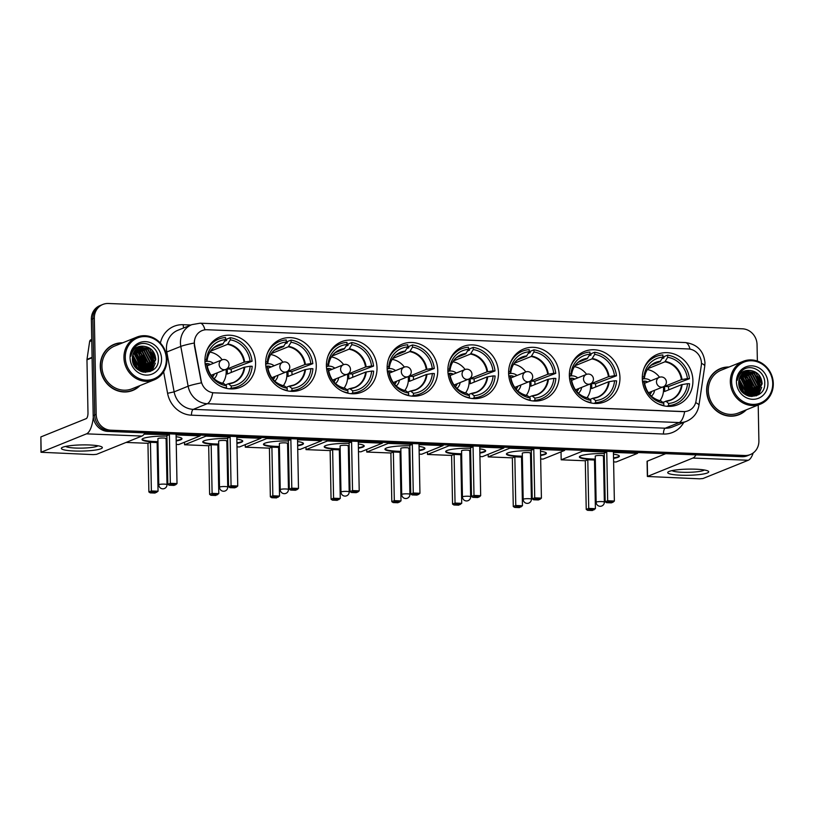 <?xml version="1.0" encoding="UTF-8"?>
<svg xmlns="http://www.w3.org/2000/svg" width="814" height="814" viewBox="0 0 814 814"><rect width="100%" height="100%" fill="white"/><g stroke="black" fill="none" stroke-linecap="round" stroke-linejoin="round"><path stroke-width="1.22" d="M447.873 370.757A27.177 24.99 68 0 0 483.343 396.967A27.177 24.99 68 0 0 498.483 372.771A27.177 24.99 68 0 0 463.013 346.561A27.177 24.99 68 0 0 447.873 370.757M265.669 363.482A27.177 24.99 68 0 0 301.139 389.692A27.177 24.99 68 0 0 316.28 365.506A27.177 24.99 68 0 0 280.82 339.285A27.177 24.99 68 0 0 265.669 363.482M326.404 365.903A27.177 24.99 68 0 0 361.874 392.114A27.177 24.99 68 0 0 377.014 367.928A27.177 24.99 68 0 0 341.554 341.717A27.177 24.99 68 0 0 326.404 365.903M387.138 368.335A27.177 24.99 68 0 0 422.608 394.546A27.177 24.99 68 0 0 437.749 370.35A27.177 24.99 68 0 0 402.289 344.139A27.177 24.99 68 0 0 387.138 368.335M508.608 373.178A27.177 24.99 68 0 0 544.067 399.389A27.177 24.99 68 0 0 559.218 375.203A27.177 24.99 68 0 0 523.748 348.982A27.177 24.99 68 0 0 508.608 373.178M569.342 375.6A27.177 24.99 68 0 0 604.802 401.821A27.177 24.99 68 0 0 619.953 377.625A27.177 24.99 68 0 0 584.483 351.414A27.177 24.99 68 0 0 569.342 375.6M642.297 378.52A27.177 24.99 68 0 0 677.757 404.731A27.177 24.99 68 0 0 692.907 380.535A27.177 24.99 68 0 0 657.437 354.324A27.177 24.99 68 0 0 642.297 378.52M204.945 361.06A27.177 24.99 68 0 0 240.405 387.271A27.177 24.99 68 0 0 255.555 363.075A27.177 24.99 68 0 0 220.085 336.864A27.177 24.99 68 0 0 204.945 361.06M194.383 342.908A13.838 12.729 68 0 0 194.627 345.299L201.2 381.003A13.838 12.729 68 0 0 214.113 392.816L683.607 411.558A13.838 12.729 68 0 0 688.522 410.714A13.838 12.729 68 0 0 696.082 400.763L701.292 365.517A13.838 12.729 68 0 0 688.288 348.952L207.01 329.741A13.838 12.729 68 0 0 202.096 330.586A13.838 12.729 68 0 0 194.383 342.908M122.71 342.806A24.868 22.873 68 0 0 114.133 344.332A24.868 22.873 68 0 0 100.275 366.463A24.868 22.873 68 0 0 132.723 390.455A24.868 22.873 68 0 0 139.967 385.602M131.97 390.74A24.868 22.873 68 0 0 134.921 389.133M729.09 367.012A24.868 22.873 68 0 0 720.502 368.538A24.868 22.873 68 0 0 706.644 390.669A24.868 22.873 68 0 0 739.102 414.662A24.868 22.873 68 0 0 746.336 409.808M738.349 414.947A24.868 22.873 68 0 0 741.289 413.329M683.607 411.558L684.666 411.619A17.949 6.502 92.3 0 1 679.222 422.558L207.255 403.724A20.513 18.864 -112 0 1 188.126 386.212A17.949 1.526 -10.4 0 1 201.384 382.845L194.353 345.401L194.332 340.954M141.27 368.762A20.767 19.098 68 0 0 140.832 364.794M136.823 355.82A20.767 19.098 68 0 0 133.73 352.462M747.649 392.969A20.767 19.098 68 0 0 747.201 389M743.192 380.026A20.767 19.098 68 0 0 740.099 376.668M757.366 361.05L757.051 344.576A15.385 14.143 68 0 0 742.429 328.805L108.364 303.49A15.385 14.143 68 0 0 102.9 304.426L99.919 305.626A15.385 14.143 68 0 0 91.351 319.322L93.193 415.618A15.385 14.143 68 0 0 107.814 431.389L741.88 456.705L743.365 456.105A15.385 14.143 68 0 0 748.829 455.168A15.385 14.143 68 0 1 743.365 456.105L109.3 430.789L743.365 456.105L744.861 455.504A15.385 14.143 68 0 0 750.325 454.558A15.385 14.143 68 0 0 758.892 440.873L758.21 405.026M93.193 415.618L94.689 415.018A15.385 14.143 68 0 0 109.3 430.789A15.385 14.143 68 0 1 94.689 415.018L92.837 318.722L94.689 415.018L96.184 414.418A15.385 14.143 68 0 0 110.796 430.189L744.861 455.504M101.414 305.026A15.385 14.143 68 0 0 92.837 318.722A15.385 14.143 68 0 1 101.414 305.026M683.424 411.64L212.708 392.775A17.949 6.502 -87.7 0 1 207.255 403.724L193.264 409.361L665.231 428.205A20.513 18.864 68 0 0 672.506 426.953L686.497 421.306A20.513 18.864 -112 0 1 679.222 422.558L665.231 428.205A5.128 1.862 -87.7 0 0 663.461 434.025L191.494 415.181A25.631 23.575 -112 0 1 167.582 393.304L163.624 371.784M102.9 304.426A15.385 14.143 68 0 0 94.332 318.121L96.184 414.418M723.005 367.969A24.868 22.873 68 0 0 719.759 368.854M116.626 343.762A24.868 22.873 68 0 0 113.39 344.648M741.88 456.705A15.385 14.143 68 0 0 747.333 455.769L750.325 454.558M747.405 392.959A20.513 18.864 68 0 0 747.211 390.476M746.367 386.711A20.513 18.864 68 0 0 745.655 384.788M744.688 382.784A20.513 18.864 68 0 0 744.23 381.99M742.164 379.11A20.513 18.864 68 0 0 739.987 376.892M141.036 368.752A20.513 18.864 68 0 0 140.842 366.269M139.998 362.505A20.513 18.864 68 0 0 139.275 360.582M138.309 358.577A20.513 18.864 68 0 0 137.851 357.784M135.785 354.904A20.513 18.864 68 0 0 133.618 352.686M74.379 451.007A20.513 3.083 -1.1 0 1 62.047 447.568A20.513 3.083 -1.1 0 1 89.306 444.983A20.513 3.083 -1.1 0 1 101.608 446.805A20.513 3.083 -1.1 0 1 95.574 450.03A20.513 3.083 -1.1 0 1 74.379 451.007M65.669 446.408A16.402 2.462 178.9 0 0 75.834 448.066A16.402 2.462 178.9 0 0 97.945 445.787M93.305 417.226A20.513 7.438 92.3 0 1 86.498 433.852L40.995 452.269L93.234 454.619L96.551 454.334L141.89 436.06L86.498 433.852M145.014 432.875A20.513 7.438 92.3 0 1 141.89 436.06M40.995 452.269L40.873 436.925L86.213 418.64A5.128 1.862 -87.7 0 0 87.983 412.82L86.966 359.829A2.564 2.361 -112 0 1 86.986 359.391L89.632 341.554A2.564 2.361 -112 0 1 91.026 339.713L91.728 339.428M166.341 359.188A22.049 20.279 68 0 0 145.391 336.569A22.049 20.279 68 0 0 125.285 357.55A22.049 20.279 68 0 0 146.235 380.158A22.049 20.279 68 0 0 166.341 359.188M166.931 359.371A23.067 21.225 68 0 0 136.813 337.118A23.067 21.225 68 0 0 123.952 357.661A23.067 21.225 68 0 0 154.07 379.914A23.067 21.225 68 0 0 166.931 359.371M144.912 368.254A23.067 21.225 68 0 0 144.577 364.662M143.844 361.548A23.067 21.225 68 0 0 143.6 360.775M139.764 353.602A23.067 21.225 68 0 0 137.291 350.834M136.783 350.366A23.067 21.225 68 0 0 135.826 349.542M134.809 348.768A23.067 21.225 68 0 0 134.015 348.219M136.813 337.118L114.805 345.991A23.067 21.225 68 0 0 101.943 366.534A23.067 21.225 68 0 0 132.051 388.787L154.07 379.914M144.851 368.905A24.613 22.639 68 0 0 144.536 365.323M144.058 363.003A24.613 22.639 68 0 0 142.358 358.211M139.357 353.266A24.613 22.639 68 0 0 137.21 350.803M122.11 343.05A24.613 22.639 68 0 0 114.225 344.566L112.729 345.167A24.613 22.639 68 0 0 110.439 346.255M114.225 344.566A24.613 22.639 68 0 0 100.509 366.473A24.613 22.639 68 0 0 132.631 390.221A24.613 22.639 68 0 0 139.357 385.846M132.458 356.736L137.128 367.155L137.006 368.895M132.407 357.305L136.61 368.518M132.814 354.863L138.99 366.402L138.472 370.055M132.702 355.291L138.522 366.595L138.126 369.81M133.313 353.368L134.992 354.314L140.853 365.649L139.784 370.848M133.181 353.714L134.524 354.507L140.395 365.842L139.469 370.675M133.913 352.116L136.854 353.561L142.725 364.906L140.995 371.408M133.75 352.411L136.386 353.754L142.257 365.089L140.7 371.286M134.585 351.038L138.716 352.808L144.587 364.153L142.104 371.805M134.412 351.292L138.258 353.001L144.119 364.336L141.829 371.713M135.307 350.112L140.588 352.065L146.459 363.4L143.193 371.998M135.124 350.325L140.12 352.248L145.991 363.583L142.908 371.978M136.08 349.298L142.45 351.312L148.321 362.647L144.282 372.018M135.887 349.491L141.982 351.495L147.853 362.83L144.017 372.018M136.894 348.596L144.322 350.559L150.183 361.894L145.34 371.937M136.691 348.758L143.854 350.742L149.715 362.077L145.075 371.967M137.759 347.985L146.184 349.806L152.055 361.141L146.357 371.774M146.144 371.906L145.472 372.273M137.535 348.127L145.716 349.989L151.587 361.324L146.103 371.825M145.889 371.967L147.12 371.632M138.655 347.476L148.046 349.053L153.917 360.388L147.344 371.52M138.421 347.598L147.578 349.237L153.449 360.571L147.1 371.591M146.876 371.713L145.36 372.354M144.068 346.306A12.821 11.793 68 0 0 139.52 347.079A12.821 11.793 68 0 0 132.377 358.496C131.858 375.956 159.056 376.556 158.354 359.269C159.147 347.181 144.251 338.858 135.948 346.235C133.008 348.768 131.308 352.075 130.881 356.145C132.672 348.809 137.067 345.533 144.068 346.306C151.18 347.405 155.077 351.852 155.779 359.635L149.715 370.492L142.603 371.947M139.347 347.161L149.45 348.484L155.311 359.829L149.247 370.685L143.854 372.202M132.407 359.422L135.226 366.951M132.509 360.409L134.656 366.137M130.057 357.733A16.921 15.568 68 0 0 146.133 375.091A16.921 15.568 68 0 0 161.569 358.994A16.921 15.568 68 0 0 145.492 341.646A16.921 15.568 68 0 0 130.057 357.733M128.734 391.626A24.613 22.639 68 0 0 131.135 390.822L132.631 390.221M148.433 349.867L153.347 362.21M152.971 365.272L151.791 368.711M151.536 369.19L149.929 371.622M140.975 352.879L145.889 365.221M139.113 353.632L144.017 365.974M137.24 354.385L142.155 366.717M135.378 355.138L140.293 367.47M132.397 357.438L136.559 368.477M132.651 361.233L134.259 365.476M152.513 351.394L155.22 358.14M155.301 363.166L152.289 370.451M150.641 352.147L153.347 358.893M153.429 363.919L152.167 368.294M151.892 368.874L150.152 371.54M143.183 355.158L145.889 361.894M141.321 355.911L144.027 362.647M139.448 356.664L142.155 363.4M133.384 353.205L134.32 353.897M137.586 357.417L140.293 364.153M133.852 358.923L136.559 365.659M132.519 360.5L134.646 366.107M231.695 388.95A25.631 23.575 68 0 0 234.239 388.095L237.963 386.599A25.631 23.575 68 0 1 231.247 388.125L231.207 385.989A23.484 21.602 68 0 0 250.163 366.219L244.149 367.246L227.218 374.064A20.096 18.488 68 0 0 227.32 371.54A20.096 18.488 68 0 0 227.116 368.996L244.047 362.179L250.071 361.151A23.484 21.602 68 0 0 230.321 339.845L230.281 337.698A25.631 23.575 68 0 1 252.086 361.233L231.105 369.159A24.349 22.405 -112 0 1 231.288 371.693A24.349 22.405 -112 0 1 231.288 372.425M225.417 384.93L228.296 383.77L231.207 385.989M224.603 341.269L226.577 340.476L226.557 339.204L230.281 337.698M237.963 386.599A25.631 23.575 68 0 0 252.187 366.3L250.163 366.219M231.247 388.125L229.477 388.838M225.804 388.207L226.475 387.942A25.631 23.575 68 0 1 220.482 386.223M252.086 361.233L250.071 361.151M205.209 364.428L206.695 364.489A23.484 21.602 68 0 0 226.434 385.795L226.475 387.942M230.321 339.845L227.544 344.363L210.612 351.149M226.434 385.795L223.921 383.659A20.34 18.712 68 0 1 207.183 365.588L206.695 364.489M228.296 383.77L228.693 383.852A20.34 18.712 68 0 0 244.77 367.094M213.848 347.761L222.771 344.169L225.549 339.652L225.509 337.515A25.631 23.575 68 0 0 218.793 339.041L215.069 340.547A25.631 23.575 68 0 0 212.647 341.707M218.793 339.041A25.631 23.575 68 0 0 206.461 351.434M225.549 339.652A23.484 21.602 68 0 0 206.593 359.422L204.955 359.35M206.593 359.422L207.092 360.521L204.955 361.487M223.158 343.773A20.34 18.712 68 0 0 207.092 360.521L206.919 360.694M231.105 369.159L227.116 368.996M226.007 369.302A19.282 17.735 -112 0 1 226.18 371.662A19.282 17.735 -112 0 1 222.548 383.313M213.38 363.339A9.737 8.964 68 0 0 204.965 361.772M210.46 364.519A7.692 7.072 68 0 0 205.138 363.919M209.971 352.106A19.282 17.735 -112 0 1 222.171 359.798M214.031 378.693A9.737 8.964 68 0 0 217.216 372.853M212.423 377.055A7.692 7.072 68 0 0 214.296 374.023M205.148 363.97A7.692 7.072 -112 0 1 210.083 364.672M213.919 374.175A7.692 7.072 -112 0 1 212.312 376.933M176.119 436.721A19.994 3.002 -1.1 0 1 182 438.736A19.994 3.002 -1.1 0 1 176.2 440.964M167.023 441.931A19.994 3.002 -1.1 0 1 166.168 441.971M157.967 442.134A19.994 3.002 -1.1 0 1 154.741 442.053A19.994 3.002 -1.1 0 1 142.023 439.499A19.994 3.002 -1.1 0 1 166.911 436.111M147.945 443.304L150.448 442.297L157.133 442.562L158.058 491.218L154.996 493.05L150.224 492.857L148.881 491.961L147.945 443.304L126.078 442.44M200.183 435.083L200.193 435.887L178.744 444.536L176.262 444.434M167.063 444.068L166.209 444.037M157.997 443.711L157.153 443.671M200.193 435.887L176.078 434.92L177.014 483.577L170.33 483.313L170.93 484.513L175.712 484.706L177.014 483.577M169.393 434.656L166.901 435.663L167.837 484.32L170.33 483.313L169.393 434.656L144.17 434.147M145.289 433.699L145.268 432.885M148.881 491.961L151.373 490.954L150.448 442.297M150.224 492.857L151.974 492.155L151.373 490.954L158.058 491.218M156.756 492.348L151.974 492.155M175.712 484.706L173.952 485.409L169.18 485.215L170.93 484.513M167.837 484.32L169.18 485.215M165.822 438.766A4.101 0.621 178.9 0 0 166.107 438.532A4.101 0.621 178.9 0 0 162.759 437.993A4.101 0.621 178.9 0 0 158.181 438.461A4.101 0.621 178.9 0 0 157.906 438.685L158.791 484.808A4.101 0.621 -1.1 0 1 159.066 484.574A4.101 0.621 -1.1 0 1 164.377 484.127A4.101 0.621 -1.1 0 1 166.992 484.645L166.107 438.532M181.929 438.481A19.994 3.002 -1.1 0 1 180.627 439.357A19.994 3.002 -1.1 0 1 176.19 440.455M167.012 441.422A19.994 3.002 -1.1 0 1 166.158 441.473M157.957 441.626A19.994 3.002 -1.1 0 1 142.084 439.245M292.419 391.371A25.631 23.575 68 0 0 294.963 390.527L298.697 389.021A25.631 23.575 68 0 1 291.982 390.557L291.941 388.41A23.484 21.602 68 0 0 310.897 368.65L304.874 369.668L287.953 376.495A20.096 18.488 68 0 0 288.054 373.962A20.096 18.488 68 0 0 287.851 371.428L304.782 364.601L310.806 363.573A23.484 21.602 68 0 0 291.056 342.267L291.015 340.13A25.631 23.575 68 0 1 312.82 363.654L291.839 371.581A24.349 22.405 -112 0 1 292.012 374.125A24.349 22.405 -112 0 1 292.023 374.847M286.152 387.352L289.031 386.192L291.941 388.41M285.338 343.701L287.311 342.908L287.281 341.626L291.015 340.13M298.697 389.021A25.631 23.575 68 0 0 312.912 368.722L310.897 368.65M291.982 390.557L290.211 391.269M286.528 390.639L287.21 390.364A25.631 23.575 68 0 1 281.217 388.644M312.82 363.654L310.806 363.573M265.934 366.849L267.43 366.911A23.484 21.602 68 0 0 287.169 388.217L287.21 390.364M291.056 342.267L288.278 346.784L271.347 353.581M284.452 385.978C275.427 383.832 269.922 377.859 267.928 368.03L267.43 366.911M287.169 388.217L284.656 386.08A20.34 18.712 68 0 1 267.918 368.02M289.031 386.192L289.428 386.274A20.34 18.712 68 0 0 305.494 369.515M274.583 350.193L283.496 346.591L286.284 342.073L286.243 339.937A25.631 23.575 68 0 0 279.528 341.473L275.793 342.969A25.631 23.575 68 0 0 273.372 344.129M279.528 341.473A25.631 23.575 68 0 0 267.196 353.866M286.284 342.073A23.484 21.602 68 0 0 267.328 361.843L265.69 361.772M267.328 361.843L267.826 362.952L265.69 363.909M283.893 346.194A20.34 18.712 68 0 0 267.826 362.952L267.653 363.115M291.839 371.581L287.851 371.428M286.732 371.723A19.282 17.735 -112 0 1 286.915 374.084A19.282 17.735 -112 0 1 283.282 385.734M274.115 365.761A9.737 8.964 68 0 0 265.7 364.194M271.194 366.941A7.692 7.072 68 0 0 265.873 366.351M270.706 354.528A19.282 17.735 -112 0 1 282.906 362.22M274.766 381.125A9.737 8.964 68 0 0 277.95 375.274M273.148 379.477A7.692 7.072 68 0 0 275.03 376.455M265.883 366.392A7.692 7.072 -112 0 1 270.818 367.094M274.654 376.597A7.692 7.072 -112 0 1 273.046 379.355M236.854 439.143A19.994 3.002 -1.1 0 1 242.735 441.157A19.994 3.002 -1.1 0 1 236.935 443.386M227.747 444.352A19.994 3.002 -1.1 0 1 226.903 444.403M218.701 444.556A19.994 3.002 -1.1 0 1 215.466 444.475A19.994 3.002 -1.1 0 1 202.757 441.921A19.994 3.002 -1.1 0 1 227.635 438.532M208.679 445.736L211.172 444.729L217.857 444.993L218.793 493.64L215.73 495.482L210.958 495.288L209.615 494.383L208.679 445.736L184.564 444.77L184.513 442.206M260.907 437.505L260.928 438.308L239.469 446.957L236.996 446.866M227.788 446.499L226.943 446.459M218.732 446.133L217.877 446.103M260.928 438.308L236.813 437.352L237.749 485.999L231.064 485.734L231.664 486.935L236.436 487.128L237.749 485.999M230.128 437.077L227.635 438.095L228.561 486.741L231.064 485.734L230.128 437.077L206.023 436.121L184.564 444.77M206.023 436.121L206.003 435.317M209.615 494.383L212.108 493.376L211.172 444.729M210.958 495.288L212.708 494.576L212.108 493.376L218.793 493.64M217.491 494.77L212.708 494.576M236.436 487.128L234.686 487.83L229.914 487.647L231.664 486.935M228.561 486.741L229.914 487.647M226.557 441.188A4.101 0.621 178.9 0 0 226.841 440.954A4.101 0.621 178.9 0 0 223.494 440.415A4.101 0.621 178.9 0 0 218.915 440.883A4.101 0.621 178.9 0 0 218.63 441.117L219.515 487.23A4.101 0.621 -1.1 0 1 219.8 486.996A4.101 0.621 -1.1 0 1 225.112 486.548A4.101 0.621 -1.1 0 1 227.727 487.077L226.841 440.954M242.664 440.903A19.994 3.002 -1.1 0 1 241.361 441.778A19.994 3.002 -1.1 0 1 236.925 442.887M227.737 443.844A19.994 3.002 -1.1 0 1 226.892 443.895M218.691 444.047A19.994 3.002 -1.1 0 1 202.818 441.666M353.154 393.793A25.631 23.575 68 0 0 355.698 392.948L359.432 391.442A25.631 23.575 68 0 1 352.716 392.979L352.676 390.832A23.484 21.602 68 0 0 371.632 371.072L365.608 372.09L348.687 378.917A20.096 18.488 68 0 0 348.789 376.383A20.096 18.488 68 0 0 348.585 373.85L365.517 367.022L371.53 366.005A23.484 21.602 68 0 0 351.79 344.688L351.75 342.552A25.631 23.575 68 0 1 373.555 366.086L352.574 374.002A24.349 22.405 -112 0 1 352.747 376.546A24.349 22.405 -112 0 1 352.757 377.279M346.886 389.774L349.766 388.614L352.676 390.832M346.072 346.123L348.046 345.329L348.016 344.057L351.75 342.552M359.432 391.442A25.631 23.575 68 0 0 373.646 371.153L371.632 371.072M352.716 392.979L350.946 393.691M347.263 393.06L347.944 392.786A25.631 23.575 68 0 1 341.951 391.076M373.555 366.086L371.53 366.005M326.668 369.271L328.154 369.332A23.484 21.602 68 0 0 347.904 390.649L347.944 392.786M351.79 344.688L349.013 349.206L332.081 356.033A20.096 18.488 -112 0 1 332.081 356.033L332.081 356.003M347.904 390.649L345.39 388.502A20.34 18.712 68 0 1 328.653 370.441L328.154 369.332M349.766 388.614L350.162 388.695A20.34 18.712 68 0 0 366.229 371.937M335.307 352.615L344.23 349.013L347.018 344.505L346.978 342.358A25.631 23.575 68 0 0 340.262 343.895L336.528 345.401A25.631 23.575 68 0 0 334.106 346.55M340.262 343.895A25.631 23.575 68 0 0 327.92 356.288M347.018 344.505A23.484 21.602 68 0 0 328.062 364.265L326.424 364.204M328.062 364.265L328.551 365.374L326.414 366.331M344.627 348.616A20.34 18.712 68 0 0 328.551 365.374L328.388 365.537M352.574 374.002L348.585 373.85M347.466 374.155A19.282 17.735 -112 0 1 347.649 376.506A19.282 17.735 -112 0 1 344.017 388.156M334.849 368.182A9.737 8.964 68 0 0 326.424 366.615M331.929 369.363A7.692 7.072 68 0 0 326.607 368.773M331.44 356.949A19.282 17.735 -112 0 1 343.64 364.652M335.5 383.547A9.737 8.964 68 0 0 338.685 377.696M333.882 381.898A7.692 7.072 68 0 0 335.755 378.876M326.607 368.823A7.692 7.072 -112 0 1 331.552 369.515M335.388 379.029A7.692 7.072 -112 0 1 333.781 381.786M297.578 441.575A19.994 3.002 -1.1 0 1 303.469 443.579A19.994 3.002 -1.1 0 1 297.659 445.818M288.482 446.774A19.994 3.002 -1.1 0 1 287.637 446.825M279.436 446.978A19.994 3.002 -1.1 0 1 276.2 446.896A19.994 3.002 -1.1 0 1 263.482 444.352A19.994 3.002 -1.1 0 1 288.37 440.964M269.414 448.158L271.907 447.151L278.592 447.415L279.528 496.072L276.465 497.903L271.693 497.71L270.34 496.805L269.414 448.158L245.299 447.191L245.248 444.637M321.642 439.926L321.662 440.74L300.203 449.389L297.731 449.287M288.522 448.921L287.678 448.89M279.467 448.555L278.612 448.524M321.662 440.74L297.548 439.774L298.484 488.431L291.799 488.156L292.399 489.367L297.171 489.55L298.484 488.431M290.863 439.509L288.359 440.516L289.296 489.163L291.799 488.156L290.863 439.509L266.748 438.543L245.299 447.191M266.748 438.543L266.738 437.739M270.34 496.805L272.843 495.797L271.907 447.151M271.693 497.71L273.443 497.008L272.843 495.797L279.528 496.072M278.215 497.191L273.443 497.008M297.171 489.55L295.421 490.262L290.649 490.069L292.399 489.367M289.296 489.163L290.649 490.069M287.291 443.61A4.101 0.621 178.9 0 0 287.566 443.376A4.101 0.621 178.9 0 0 284.218 442.836A4.101 0.621 178.9 0 0 279.65 443.304A4.101 0.621 178.9 0 0 279.365 443.538L280.25 489.652A4.101 0.621 -1.1 0 1 280.535 489.428A4.101 0.621 -1.1 0 1 285.846 488.98A4.101 0.621 -1.1 0 1 288.451 489.499L287.566 443.376M303.398 443.325A19.994 3.002 -1.1 0 1 302.086 444.2A19.994 3.002 -1.1 0 1 297.649 445.309M288.471 446.276A19.994 3.002 -1.1 0 1 287.627 446.316M279.426 446.479A19.994 3.002 -1.1 0 1 263.553 444.098M413.888 396.225A25.631 23.575 68 0 0 416.432 395.37L420.166 393.864A25.631 23.575 68 0 1 413.451 395.401L413.41 393.264A23.484 21.602 68 0 0 432.366 373.494L426.343 374.511L409.411 381.339A20.096 18.488 68 0 0 409.523 378.815A20.096 18.488 68 0 0 409.32 376.272L426.251 369.444L432.265 368.427A23.484 21.602 68 0 0 412.525 347.12L412.484 344.973A25.631 23.575 68 0 1 434.279 368.508L413.309 376.434A24.349 22.405 -112 0 1 413.481 378.968A24.349 22.405 -112 0 1 413.492 379.7M407.611 392.206L410.5 391.035L413.41 393.264M406.807 348.545L408.781 347.751L408.75 346.479L412.484 344.973M420.166 393.864A25.631 23.575 68 0 0 434.381 373.575L432.366 373.494M413.451 395.401L411.681 396.113M407.997 395.482L408.679 395.207A25.631 23.575 68 0 1 402.686 393.498M434.279 368.508L432.265 368.427M387.403 371.703L388.889 371.764A23.484 21.602 68 0 0 408.638 393.07L408.679 395.207M412.525 347.12L409.737 351.628L392.816 358.455A20.096 18.488 -112 0 1 392.816 358.455L392.816 358.425M405.921 390.832C396.896 388.685 391.392 382.702 389.387 372.883L388.889 371.764M408.638 393.07L406.125 390.934A20.34 18.712 68 0 1 389.387 372.863M410.5 391.035L410.897 391.117A20.34 18.712 68 0 0 426.963 374.369M396.042 355.036L404.965 351.445L407.753 346.927L407.712 344.78A25.631 23.575 68 0 0 400.997 346.316L397.263 347.822A25.631 23.575 68 0 0 394.841 348.972M400.997 346.316A25.631 23.575 68 0 0 388.654 358.709M407.753 346.927A23.484 21.602 68 0 0 388.797 366.687L387.159 366.626M388.797 366.687L389.285 367.796L387.149 368.762M405.352 351.048A20.34 18.712 68 0 0 389.285 367.796L389.123 367.969M413.309 376.434L409.32 376.272M408.201 376.577A19.282 17.735 -112 0 1 408.384 378.937A19.282 17.735 -112 0 1 404.751 390.578M395.584 370.614A9.737 8.964 68 0 0 387.159 369.037M392.653 371.795A7.692 7.072 68 0 0 387.342 371.194M392.165 359.371A19.282 17.735 -112 0 1 404.365 367.073M396.235 385.968A9.737 8.964 68 0 0 399.409 380.118M394.617 384.33A7.692 7.072 68 0 0 396.489 381.298M387.342 371.245A7.692 7.072 -112 0 1 392.287 371.937M396.123 381.451A7.692 7.072 -112 0 1 394.515 384.208M358.313 443.996A19.994 3.002 -1.1 0 1 364.204 446.001A19.994 3.002 -1.1 0 1 358.394 448.239M349.216 449.206A19.994 3.002 -1.1 0 1 348.372 449.247M340.171 449.409A19.994 3.002 -1.1 0 1 336.935 449.318A19.994 3.002 -1.1 0 1 324.216 446.774A19.994 3.002 -1.1 0 1 349.104 443.386M330.138 450.58L332.641 449.572L339.326 449.837L340.262 498.494L337.2 500.325L332.427 500.132L331.074 499.236L330.138 450.58L306.033 449.623L305.983 447.059M382.377 442.358L382.397 443.162L360.938 451.811L358.465 451.709M349.257 451.343L348.412 451.312M340.201 450.987L339.346 450.946M382.397 443.162L358.282 442.195L359.218 490.852L352.533 490.588L353.134 491.788L357.906 491.982L359.218 490.852M351.597 441.931L349.094 442.938L350.03 491.595L352.533 490.588L351.597 441.931L327.482 440.964L306.033 449.623M327.482 440.964L327.472 440.16M331.074 499.236L333.577 498.229L332.641 449.572M332.427 500.132L334.178 499.43L333.577 498.229L340.262 498.494M338.95 499.623L334.178 499.43M357.906 491.982L356.156 492.684L351.373 492.49L353.134 491.788M350.03 491.595L351.373 492.49M348.026 446.031A4.101 0.621 178.9 0 0 348.3 445.807A4.101 0.621 178.9 0 0 344.953 445.258A4.101 0.621 178.9 0 0 340.384 445.726A4.101 0.621 178.9 0 0 340.099 445.96L340.985 492.083A4.101 0.621 -1.1 0 1 341.269 491.849A4.101 0.621 -1.1 0 1 346.581 491.402A4.101 0.621 -1.1 0 1 349.186 491.921L348.3 445.807M364.123 445.757A19.994 3.002 -1.1 0 1 362.82 446.621A19.994 3.002 -1.1 0 1 358.384 447.731M349.206 448.697A19.994 3.002 -1.1 0 1 348.361 448.738M340.16 448.901A19.994 3.002 -1.1 0 1 324.287 446.52M474.623 398.646A25.631 23.575 68 0 0 477.167 397.802L480.901 396.296A25.631 23.575 68 0 1 474.186 397.822L474.145 395.685A23.484 21.602 68 0 0 493.101 375.915L487.077 376.943L470.146 383.76A20.096 18.488 68 0 0 470.258 381.237A20.096 18.488 68 0 0 470.054 378.693L486.976 371.876L492.999 370.848A23.484 21.602 68 0 0 473.26 349.542L473.219 347.395A25.631 23.575 68 0 1 495.014 370.93L474.043 378.856A24.349 22.405 -112 0 1 474.216 381.4A24.349 22.405 -112 0 1 474.216 382.122M468.345 394.627L471.235 393.467L474.145 395.685M467.541 350.976L469.505 350.173L469.485 348.901L473.219 347.395M480.901 396.296A25.631 23.575 68 0 0 495.116 375.997L493.101 375.915M474.186 397.822L472.415 398.545M468.732 397.904L469.413 397.639A25.631 23.575 68 0 1 463.41 395.919M495.014 370.93L492.999 370.848M448.138 374.125L449.623 374.186A23.484 21.602 68 0 0 469.373 395.492L469.413 397.639M473.26 349.542L470.472 354.059L453.54 360.877A20.096 18.488 -112 0 1 453.54 360.877L453.54 360.856M466.646 393.254C457.631 391.107 452.116 385.124 450.122 375.305L449.623 374.186M469.373 395.492L466.86 393.355A20.34 18.712 68 0 1 450.122 375.295M471.235 393.467L471.632 393.549A20.34 18.712 68 0 0 487.698 376.79M456.776 357.458L465.7 353.866L468.477 349.348L468.437 347.212A25.631 23.575 68 0 0 461.731 348.738L457.997 350.244A25.631 23.575 68 0 0 455.575 351.404M461.731 348.738A25.631 23.575 68 0 0 449.389 361.131M468.477 349.348A23.484 21.602 68 0 0 449.532 369.118L447.893 369.047M449.532 369.118L450.02 370.217L447.883 371.184M466.086 353.469A20.34 18.712 68 0 0 450.02 370.217L449.857 370.39M474.043 378.856L470.054 378.693M468.935 378.998A19.282 17.735 -112 0 1 469.118 381.359A19.282 17.735 -112 0 1 465.486 393.009M456.308 373.036A9.737 8.964 68 0 0 447.893 371.469M453.388 374.216A7.692 7.072 68 0 0 448.066 373.616M452.899 361.803A19.282 17.735 -112 0 1 465.099 369.495M456.959 388.4A9.737 8.964 68 0 0 460.144 382.549M455.352 386.752A7.692 7.072 68 0 0 457.224 383.72M448.076 373.667A7.692 7.072 -112 0 1 453.022 374.369M456.847 383.872A7.692 7.072 -112 0 1 455.25 386.63M419.047 446.418A19.994 3.002 -1.1 0 1 424.939 448.433A19.994 3.002 -1.1 0 1 419.129 450.661M409.951 451.628A19.994 3.002 -1.1 0 1 409.106 451.668M400.895 451.831A19.994 3.002 -1.1 0 1 397.67 451.75A19.994 3.002 -1.1 0 1 384.951 449.196A19.994 3.002 -1.1 0 1 409.839 445.807M390.873 453.001L393.376 451.994L400.061 452.269L400.997 500.915L397.934 502.747L393.152 502.564L391.809 501.658L390.873 453.001L366.758 452.045L366.717 449.481M443.111 444.78L443.121 445.584L421.672 454.232L419.2 454.141M409.991 453.764L409.137 453.734M400.926 453.408L400.081 453.378M443.121 445.584L419.017 444.627L419.953 493.274L413.268 493.009L413.868 494.21L418.64 494.403L419.953 493.274M412.332 444.352L409.829 445.36L410.765 494.017L413.268 493.009L412.332 444.352L388.217 443.396L366.758 452.045M388.217 443.396L388.207 442.582M391.809 501.658L394.312 500.651L393.376 451.994M393.152 502.564L394.912 501.851L394.312 500.651L400.997 500.915M399.684 502.045L394.912 501.851M418.64 494.403L416.89 495.105L412.108 494.922L413.868 494.21M410.765 494.017L412.108 494.922M408.75 448.463A4.101 0.621 178.9 0 0 409.035 448.229A4.101 0.621 178.9 0 0 405.687 447.69A4.101 0.621 178.9 0 0 401.119 448.158A4.101 0.621 178.9 0 0 400.834 448.382L401.719 494.505A4.101 0.621 -1.1 0 1 402.004 494.271A4.101 0.621 -1.1 0 1 407.315 493.823A4.101 0.621 -1.1 0 1 409.92 494.342L409.035 448.229M424.857 448.178A19.994 3.002 -1.1 0 1 423.555 449.053A19.994 3.002 -1.1 0 1 419.118 450.152M409.941 451.119A19.994 3.002 -1.1 0 1 409.096 451.17M400.885 451.322A19.994 3.002 -1.1 0 1 385.022 448.941M535.358 401.068A25.631 23.575 68 0 0 537.901 400.223L541.625 398.718A25.631 23.575 68 0 1 534.92 400.254L534.879 398.107A23.484 21.602 68 0 0 553.835 378.347L547.812 379.365L530.881 386.192A20.096 18.488 68 0 0 530.982 383.659A20.096 18.488 68 0 0 530.789 381.125L547.71 374.298L553.734 373.28A23.484 21.602 68 0 0 533.994 351.963L533.943 349.827A25.631 23.575 68 0 1 555.748 373.351L534.778 381.278A24.349 22.405 -112 0 1 534.951 383.821A24.349 22.405 -112 0 1 534.951 384.544M529.08 397.049L531.959 395.889L534.879 398.107M528.276 353.398L530.24 352.604L530.219 351.333L533.943 349.827M541.625 398.718A25.631 23.575 68 0 0 555.85 378.429L553.835 378.347M534.92 400.254L533.139 400.966M529.466 400.335L530.138 400.061A25.631 23.575 68 0 1 524.145 398.341M555.748 373.351L553.734 373.28M508.872 376.546L510.358 376.607A23.484 21.602 68 0 0 530.097 397.924L530.138 400.061M533.994 351.963L531.206 356.481L514.275 363.278A20.096 18.488 -112 0 0 514.255 363.298M530.097 397.924L527.584 395.777A20.34 18.712 68 0 1 510.856 377.716L510.358 376.607M531.959 395.889L532.366 395.97A20.34 18.712 68 0 0 548.433 379.212M517.511 359.89L526.434 356.288L529.212 351.77L529.171 349.633A25.631 23.575 68 0 0 522.456 351.17L518.732 352.666A25.631 23.575 68 0 0 516.31 353.825M522.456 351.17A25.631 23.575 68 0 0 510.124 363.563M529.212 351.77A23.484 21.602 68 0 0 510.256 371.54L508.628 371.479M510.256 371.54L510.754 372.649L508.618 373.606M526.821 355.891A20.34 18.712 68 0 0 510.754 372.649L510.582 372.812M534.778 381.278L530.789 381.125M529.67 381.42A19.282 17.735 -112 0 1 529.853 383.781A19.282 17.735 -112 0 1 526.22 395.431M517.043 375.458A9.737 8.964 68 0 0 508.628 373.891M514.122 376.638A7.692 7.072 68 0 0 508.801 376.048A7.692 7.072 -112 0 1 513.746 376.79M513.634 364.224A19.282 17.735 -112 0 1 525.834 371.917M517.694 390.822A9.737 8.964 68 0 0 520.879 384.971M516.086 389.173A7.692 7.072 68 0 0 517.958 386.151M517.582 386.304A7.692 7.072 -112 0 1 515.984 389.051M479.782 448.85A19.994 3.002 -1.1 0 1 485.673 450.854A19.994 3.002 -1.1 0 1 479.863 453.093M470.685 454.049A19.994 3.002 -1.1 0 1 469.831 454.1M461.63 454.253A19.994 3.002 -1.1 0 1 458.404 454.171A19.994 3.002 -1.1 0 1 445.685 451.617A19.994 3.002 -1.1 0 1 470.573 448.239M451.607 455.433L454.11 454.426L460.795 454.69L461.721 503.337L458.669 505.179L453.886 504.985L452.543 504.08L451.607 455.433L427.492 454.466L427.442 451.902M503.846 447.201L503.856 448.005L482.407 456.654L479.924 456.562M470.726 456.196L469.871 456.155M461.66 455.83L460.816 455.799M503.856 448.005L479.751 447.049L480.677 495.695L473.992 495.431L474.593 496.632L479.375 496.825L480.677 495.695M473.066 446.784L470.563 447.792L471.499 496.438L473.992 495.431L473.066 446.784L448.952 445.818L427.492 454.466M448.952 445.818L448.931 445.014M452.543 504.08L455.046 503.072L454.11 454.426M453.886 504.985L455.647 504.273L455.046 503.072L461.721 503.337M460.419 504.466L455.647 504.273M479.375 496.825L477.615 497.537L472.842 497.344L474.593 496.632M471.499 496.438L472.842 497.344M469.485 450.885A4.101 0.621 178.9 0 0 469.77 450.651A4.101 0.621 178.9 0 0 466.422 450.111A4.101 0.621 178.9 0 0 461.843 450.58A4.101 0.621 178.9 0 0 461.569 450.814L462.454 496.927A4.101 0.621 -1.1 0 1 462.728 496.703A4.101 0.621 -1.1 0 1 468.05 496.245A4.101 0.621 -1.1 0 1 470.655 496.774L469.77 450.651M485.592 450.6A19.994 3.002 -1.1 0 1 484.289 451.475A19.994 3.002 -1.1 0 1 479.853 452.584M470.675 453.54A19.994 3.002 -1.1 0 1 469.82 453.591M461.619 453.744A19.994 3.002 -1.1 0 1 445.757 451.363M596.092 403.49A25.631 23.575 68 0 0 598.636 402.645L602.36 401.139A25.631 23.575 68 0 1 595.644 402.676L595.604 400.539A23.484 21.602 68 0 0 614.56 380.769L608.546 381.786L591.615 388.614A20.096 18.488 68 0 0 591.717 386.09A20.096 18.488 68 0 0 591.513 383.547L608.445 376.719L614.468 375.702A23.484 21.602 68 0 0 594.719 354.385L594.678 352.248A25.631 23.575 68 0 1 616.483 375.783L595.502 383.709A24.349 22.405 -112 0 1 595.685 386.243A24.349 22.405 -112 0 1 595.685 386.976M589.814 399.471L592.694 398.311L595.604 400.539M589 355.82L590.974 355.026L590.954 353.754L594.678 352.248M602.36 401.139A25.631 23.575 68 0 0 616.585 380.85L614.56 380.769M595.644 402.676L593.874 403.388M590.201 402.757L590.872 402.482A25.631 23.575 68 0 1 584.879 400.773M616.483 375.783L614.468 375.702M569.607 378.968L571.092 379.029A23.484 21.602 68 0 0 590.832 400.346L590.872 402.482M594.719 354.385L591.941 358.903L575.01 365.73A20.096 18.488 -112 0 1 575.01 365.73L575.01 365.7M588.115 398.097C579.09 395.96 573.585 389.977 571.591 380.158L571.092 379.029M590.832 400.346L588.319 398.199A20.34 18.712 68 0 1 571.581 380.138M592.694 398.311L593.091 398.392A20.34 18.712 68 0 0 609.167 381.644M578.245 362.311L587.169 358.709L589.947 354.202L589.906 352.055A25.631 23.575 68 0 0 583.19 353.591L579.466 355.097A25.631 23.575 68 0 0 577.045 356.247M583.19 353.591A25.631 23.575 68 0 0 570.858 365.985M589.947 354.202A23.484 21.602 68 0 0 570.99 373.962L569.352 373.901M570.99 373.962L571.489 375.071L569.352 376.037M587.555 358.313A20.34 18.712 68 0 0 571.489 375.071L571.316 375.244M595.502 383.709L591.513 383.547M590.394 383.852A19.282 17.735 -112 0 1 590.577 386.202A19.282 17.735 -112 0 1 586.945 397.853M577.777 377.889A9.737 8.964 68 0 0 569.362 376.312M574.857 379.059A7.692 7.072 68 0 0 569.535 378.469M574.369 366.646A19.282 17.735 -112 0 1 586.568 374.348M578.428 393.243A9.737 8.964 68 0 0 581.613 387.393M576.821 391.595A7.692 7.072 68 0 0 578.693 388.573M569.546 378.52A7.692 7.072 -112 0 1 574.481 379.212M578.316 388.726A7.692 7.072 -112 0 1 576.709 391.483M540.516 451.271A19.994 3.002 -1.1 0 1 546.398 453.276A19.994 3.002 -1.1 0 1 540.598 455.514M531.42 456.471A19.994 3.002 -1.1 0 1 530.565 456.522M522.364 456.674A19.994 3.002 -1.1 0 1 519.139 456.593A19.994 3.002 -1.1 0 1 506.42 454.049A19.994 3.002 -1.1 0 1 531.308 450.661M512.342 457.855L514.845 456.847L521.52 457.112L522.456 505.769L519.393 507.6L514.621 507.407L513.278 506.512L512.342 457.855L488.227 456.888L488.176 454.334M564.58 449.623L564.59 450.437L543.131 459.086L540.659 458.984M531.461 458.618L530.606 458.587M522.395 458.251L521.55 458.221M564.59 450.437L540.476 449.47L541.412 498.127L534.727 497.853L535.327 499.063L540.109 499.247L541.412 498.127M533.791 449.206L531.298 450.213L532.234 498.87L534.727 497.853L533.791 449.206L509.686 448.239L488.227 456.888M509.686 448.239L509.666 447.435M513.278 506.512L515.771 505.494L514.845 456.847M514.621 507.407L516.371 506.705L515.771 505.494L522.456 505.769M521.153 506.888L516.371 506.705M540.109 499.247L538.349 499.959L533.577 499.765L535.327 499.063M532.234 498.87L533.577 499.765M530.219 453.306A4.101 0.621 178.9 0 0 530.504 453.072A4.101 0.621 178.9 0 0 527.157 452.533A4.101 0.621 178.9 0 0 522.578 453.001A4.101 0.621 178.9 0 0 522.303 453.235L523.188 499.358A4.101 0.621 -1.1 0 1 523.463 499.124A4.101 0.621 -1.1 0 1 528.774 498.677A4.101 0.621 -1.1 0 1 531.389 499.196L530.504 453.072M546.326 453.032A19.994 3.002 -1.1 0 1 545.024 453.897A19.994 3.002 -1.1 0 1 540.588 455.006M531.41 455.972A19.994 3.002 -1.1 0 1 530.555 456.013M522.354 456.176A19.994 3.002 -1.1 0 1 506.481 453.795M669.047 406.41A25.631 23.575 68 0 0 671.591 405.555L675.315 404.049A25.631 23.575 68 0 1 668.609 405.586L668.569 403.449A23.484 21.602 68 0 0 687.515 383.679L681.501 384.696L664.57 391.524A20.096 18.488 68 0 0 664.672 389A20.096 18.488 68 0 0 664.468 386.457L681.399 379.629L687.423 378.612A23.484 21.602 68 0 0 667.673 357.305L667.633 355.158A25.631 23.575 68 0 1 689.438 378.693L668.467 386.619A24.349 22.405 -112 0 1 668.64 389.153A24.349 22.405 -112 0 1 668.64 389.886M662.769 402.391L666.056 401.302L668.569 403.449M661.955 358.73L663.929 357.936L663.909 356.664L667.633 355.158M675.315 404.049A25.631 23.575 68 0 0 689.539 383.76L687.515 383.679M668.609 405.586L666.829 406.298M663.156 405.667L663.827 405.392A25.631 23.575 68 0 1 657.834 403.683M689.438 378.693L687.423 378.612M642.561 381.888L644.047 381.949A23.484 21.602 68 0 0 663.786 403.256L663.827 405.392M667.673 357.305L664.896 361.813L647.964 368.64A20.096 18.488 -112 0 1 647.964 368.64L647.964 368.61M663.786 403.256L661.273 401.119A20.34 18.712 68 0 1 644.535 383.048L644.047 381.949M665.649 401.231L666.056 401.302A20.34 18.712 68 0 0 682.122 384.554M651.2 365.221L660.123 361.63L662.901 357.112L662.861 354.965A25.631 23.575 68 0 0 656.145 356.501L652.421 358.007A25.631 23.575 68 0 0 649.999 359.157M656.145 356.501A25.631 23.575 68 0 0 643.813 368.895M662.901 357.112A23.484 21.602 68 0 0 643.945 376.872L642.317 376.811M643.945 376.872L644.444 377.981L642.307 378.948M660.51 361.233A20.34 18.712 68 0 0 644.444 377.981L644.271 378.154M668.467 386.619L664.468 386.457M663.359 386.762A19.282 17.735 -112 0 1 663.542 389.123A19.282 17.735 -112 0 1 659.91 400.773M650.732 380.799A9.737 8.964 68 0 0 642.317 379.222M647.812 381.98A7.692 7.072 68 0 0 642.49 381.379M647.323 369.556A19.282 17.735 -112 0 1 659.523 377.258M651.383 396.153A9.737 8.964 68 0 0 654.568 390.303M649.776 394.515A7.692 7.072 68 0 0 651.648 391.483M642.5 381.43A7.692 7.072 -112 0 1 647.435 382.122M651.271 391.636A7.692 7.072 -112 0 1 649.674 394.393M613.471 454.181A19.994 3.002 -1.1 0 1 619.362 456.196A19.994 3.002 -1.1 0 1 613.553 458.424M604.375 459.391A19.994 3.002 -1.1 0 1 603.52 459.432M595.319 459.595A19.994 3.002 -1.1 0 1 592.093 459.513A19.994 3.002 -1.1 0 1 579.375 456.959A19.994 3.002 -1.1 0 1 604.263 453.571M585.297 460.765L587.8 459.757L594.485 460.022L595.41 508.679L592.348 510.51L587.576 510.317L586.233 509.422L585.297 460.765L561.182 459.808L561.029 451.872M637.535 452.543L637.545 453.347L616.096 461.996L613.614 461.894M604.415 461.528L603.561 461.497M595.349 461.172L594.505 461.131M637.545 453.347L613.43 452.381L614.366 501.037L607.682 500.773L608.282 501.973L613.064 502.167L614.366 501.037M606.756 452.116L604.253 453.123L605.189 501.78L607.682 500.773L606.756 452.116L582.641 451.149L561.182 459.808M582.641 451.149L582.621 450.346M586.233 509.422L588.726 508.414L587.8 459.757M587.576 510.317L589.336 509.615L588.726 508.414L595.41 508.679M594.108 509.808L589.336 509.615M613.064 502.167L611.304 502.869L606.532 502.676L608.282 501.973M605.189 501.78L606.532 502.676M603.174 456.216A4.101 0.621 178.9 0 0 603.459 455.993A4.101 0.621 178.9 0 0 600.111 455.453A4.101 0.621 178.9 0 0 595.533 455.911A4.101 0.621 178.9 0 0 595.258 456.145L596.143 502.269A4.101 0.621 -1.1 0 1 596.418 502.035A4.101 0.621 -1.1 0 1 601.729 501.587A4.101 0.621 -1.1 0 1 604.344 502.106L603.459 455.993M619.281 455.942A19.994 3.002 -1.1 0 1 617.979 456.807A19.994 3.002 -1.1 0 1 613.542 457.916M604.364 458.882A19.994 3.002 -1.1 0 1 603.51 458.923M595.309 459.086A19.994 3.002 -1.1 0 1 579.436 456.705M680.758 475.213A20.513 3.083 -1.1 0 1 668.416 471.774A20.513 3.083 -1.1 0 1 695.685 469.19A20.513 3.083 -1.1 0 1 707.987 471.011A20.513 3.083 -1.1 0 1 701.953 474.236A20.513 3.083 -1.1 0 1 680.758 475.213M672.049 470.614A16.402 2.462 178.9 0 0 682.203 472.273A16.402 2.462 178.9 0 0 704.324 469.993M696.001 454.873A20.513 7.438 92.3 0 1 692.877 458.058L647.364 476.475L699.602 478.825L702.93 478.54L748.259 460.266L692.877 458.058M753.184 452.971A20.513 7.438 92.3 0 1 748.259 460.266M647.364 476.475L647.069 461.273L665.76 453.663M772.72 383.394A22.049 20.279 68 0 0 751.77 360.775A22.049 20.279 68 0 0 731.654 381.756A22.049 20.279 68 0 0 752.604 404.365A22.049 20.279 68 0 0 772.72 383.394M773.3 383.577A23.067 21.225 68 0 0 743.192 361.324A23.067 21.225 68 0 0 730.331 381.868A23.067 21.225 68 0 0 760.439 404.12A23.067 21.225 68 0 0 773.3 383.577M751.281 392.46A23.067 21.225 68 0 0 750.956 388.868M750.223 385.755A23.067 21.225 68 0 0 749.969 384.981M746.143 377.808A23.067 21.225 68 0 0 743.67 375.04M743.151 374.572A23.067 21.225 68 0 0 742.195 373.748M741.178 372.975A23.067 21.225 68 0 0 740.384 372.425M743.192 361.324L721.173 370.197A23.067 21.225 68 0 0 708.312 390.74A23.067 21.225 68 0 0 738.43 412.993L760.439 404.12M751.23 393.111A24.613 22.639 68 0 0 750.905 389.53M750.437 387.21A24.613 22.639 68 0 0 748.727 382.417M745.726 377.472A24.613 22.639 68 0 0 743.579 375.01M728.479 367.256A24.613 22.639 68 0 0 720.594 368.773L719.108 369.373A24.613 22.639 68 0 0 716.819 370.462M720.594 368.773A24.613 22.639 68 0 0 706.878 390.679A24.613 22.639 68 0 0 739 414.418A24.613 22.639 68 0 0 745.736 410.053M738.827 380.942L743.497 391.361L743.386 393.101M738.776 381.512L742.979 392.724M739.183 379.07L745.37 390.608L744.851 394.261M739.081 379.497L744.902 390.801L744.505 394.017M739.692 377.574L741.361 378.52L747.232 389.855L746.163 395.055M739.55 377.92L740.893 378.714L746.764 390.048L745.848 394.882M740.282 376.322L743.233 377.767L749.094 389.102L747.364 395.614M740.13 376.617L742.765 377.961L748.626 389.296L747.069 395.492M740.954 375.244L745.095 377.014L750.966 388.359L748.473 396.011M740.781 375.498L744.627 377.208L750.498 388.543L748.208 395.919M741.676 374.308L746.957 376.272L752.828 387.606L749.562 396.204M741.493 374.532L746.489 376.455L752.36 387.79L749.287 396.184M742.46 373.504L748.829 375.519L754.69 386.853L750.661 396.225M742.256 373.697L748.361 375.702L754.222 387.037L750.386 396.225M743.274 372.802L750.691 374.766L756.562 386.101L751.709 396.143M743.06 372.965L750.223 374.949L756.094 386.284L751.454 396.174M744.128 372.191L752.553 374.013L758.424 385.348L752.726 395.98M752.512 396.113L751.851 396.479M743.915 372.334L752.085 374.196L757.956 385.531L752.482 396.031M752.268 396.174L753.489 395.838M745.024 371.683L754.425 373.26L760.286 384.595L753.713 395.726M744.8 371.805L753.957 373.443L759.828 384.778L753.469 395.797M753.245 395.919L751.739 396.55M750.447 370.512A12.821 11.793 68 0 0 745.889 371.286A12.821 11.793 68 0 0 738.746 382.702C738.237 400.162 765.425 400.763 764.722 383.475C765.526 371.388 750.62 363.054 742.317 370.441C739.377 372.975 737.688 376.282 737.25 380.352C739.041 373.016 743.447 369.739 750.447 370.512C757.549 371.611 761.456 376.058 762.158 383.842L756.084 394.698L748.982 396.153M745.716 371.367L755.819 372.69L761.69 384.035L755.616 394.892L750.223 396.408M738.776 383.628L741.605 391.158M738.878 384.615L741.035 390.344M736.436 381.939A16.921 15.568 68 0 0 752.512 399.298A16.921 15.568 68 0 0 767.948 383.201A16.921 15.568 68 0 0 751.861 365.852A16.921 15.568 68 0 0 736.436 381.939M735.103 415.832A24.613 22.639 68 0 0 737.504 415.028L739 414.418M754.812 374.074L759.716 386.416M759.35 389.479L758.16 392.918M757.915 393.396L756.308 395.828M747.344 377.086L752.258 389.428M745.482 377.838L750.396 390.181M743.62 378.591L748.524 390.923M741.747 379.344L746.662 391.676M738.766 381.644L742.938 392.684M739.02 385.439L740.628 389.682M758.882 375.6L761.589 382.346M761.67 387.372L758.658 394.658M757.02 376.353L759.727 383.099M759.808 388.125L758.546 392.501M758.261 393.081L756.532 395.746M749.552 379.365L752.258 386.101M747.69 380.118L750.396 386.853M745.828 380.871L748.534 387.606M739.753 377.411L740.699 378.103M743.955 381.624L746.662 388.359M740.231 383.119L742.938 389.865M738.898 384.707L741.015 390.313M167.582 393.304L174.135 391.86L188.126 386.212L180.8 346.428A20.513 18.864 -112 0 1 180.443 342.887A20.513 18.864 -112 0 1 191.87 324.633L177.879 330.27A20.513 18.864 68 0 0 166.453 348.534A20.513 18.864 68 0 0 166.809 352.065L174.135 391.86A20.513 18.864 68 0 0 193.264 409.361A5.128 1.862 -87.7 0 0 191.494 415.181M194.159 343.03A17.949 1.526 -10.4 0 0 180.8 346.428L165.771 352.391M690.028 349.145A17.949 6.502 -87.7 0 0 685.307 342.552L200.213 323.189A17.949 6.502 92.3 0 1 204.945 329.833M695.665 402.645A17.949 3.785 8.4 0 1 698.941 405.443C697.618 412.922 693.467 418.203 686.497 421.306M701.444 363.37A17.949 3.785 8.4 0 1 704.751 366.178L698.941 405.443M160.389 343.06A25.631 23.575 -112 0 1 183.201 324.705L190.924 325.02M683.77 422.415A25.631 23.575 -112 0 1 663.461 434.025M94.332 318.121L91.351 319.322M110.796 430.189L107.814 431.389M183.201 324.705A5.128 1.862 -87.7 0 0 183.74 327.91M92.084 357.763L86.966 359.829M40.873 436.925L41.168 452.126M86.986 359.391L92.074 357.346M91.758 340.69L89.632 341.554M140.842 368.834A20.513 18.864 68 0 0 140.761 367.256M135.063 354.365A20.513 18.864 68 0 0 133.537 352.859M141.514 368.773A21.022 19.333 68 0 0 140.547 362.688M138.146 357.356A21.022 19.333 68 0 0 134.229 352.594M228.5 383.75A20.096 18.488 68 0 0 233.048 382.611A20.096 18.488 68 0 0 244.149 367.246M244.668 362.027A20.34 18.712 68 0 0 227.93 343.956M244.047 362.179A20.096 18.488 68 0 0 227.544 344.363M222.771 344.169A20.096 18.488 68 0 0 218.02 345.329A20.096 18.488 68 0 0 210.307 351.485M221.988 359.869A5.128 5.128 0 0 1 228.958 363.746A5.128 5.128 0 0 1 225.824 369.383A5.128 4.711 -112 0 1 219.129 364.438A5.128 4.711 -112 0 1 221.988 359.869L207.224 365.822M289.235 386.172A20.096 18.488 68 0 0 293.783 385.032A20.096 18.488 68 0 0 304.874 369.668M305.403 364.448A20.34 18.712 68 0 0 288.665 346.388M304.782 364.601A20.096 18.488 68 0 0 288.278 346.784M283.496 346.591A20.096 18.488 68 0 0 278.754 347.751A20.096 18.488 68 0 0 271.042 353.907M282.723 362.291A5.128 5.128 0 0 1 289.692 366.178A5.128 5.128 0 0 1 286.548 371.805A5.128 4.711 -112 0 1 279.863 366.86A5.128 4.711 -112 0 1 282.723 362.291L267.959 368.243M349.969 388.593A20.096 18.488 68 0 0 354.517 387.454A20.096 18.488 68 0 0 365.608 372.09M366.137 366.87A20.34 18.712 68 0 0 349.399 348.809M365.517 367.022A20.096 18.488 68 0 0 349.013 349.206M344.23 349.013A20.096 18.488 68 0 0 339.489 350.173A20.096 18.488 68 0 0 331.776 356.329M343.447 364.723A5.128 5.128 0 0 1 350.417 368.6A5.128 5.128 0 0 1 347.283 374.226A5.128 4.711 -112 0 1 340.598 369.281A5.128 4.711 -112 0 1 343.447 364.723L328.693 370.665M410.704 391.015A20.096 18.488 68 0 0 415.252 389.886A20.096 18.488 68 0 0 426.343 374.511M426.862 369.302A20.34 18.712 68 0 0 410.134 351.231M426.251 369.444A20.096 18.488 68 0 0 409.737 351.628M404.965 351.445A20.096 18.488 68 0 0 400.213 352.604A20.096 18.488 68 0 0 392.511 358.76M404.182 367.145A5.128 5.128 0 0 1 411.151 371.021A5.128 5.128 0 0 1 408.018 376.648A5.128 4.711 -112 0 1 401.322 371.703A5.128 4.711 -112 0 1 404.182 367.145L389.418 373.097M471.438 393.447A20.096 18.488 68 0 0 475.976 392.307A20.096 18.488 68 0 0 487.077 376.943M487.596 371.723A20.34 18.712 68 0 0 470.868 353.663M486.976 371.876A20.096 18.488 68 0 0 470.472 354.059M465.7 353.866A20.096 18.488 68 0 0 460.948 355.026A20.096 18.488 68 0 0 453.235 361.182M464.916 369.566A5.128 5.128 0 0 1 471.886 373.443A5.128 5.128 0 0 1 468.752 379.08A5.128 4.711 -112 0 1 462.057 374.135A5.128 4.711 -112 0 1 464.916 369.566L450.152 375.519M532.163 395.869A20.096 18.488 68 0 0 536.711 394.729A20.096 18.488 68 0 0 547.812 379.365M548.331 374.145A20.34 18.712 68 0 0 531.593 356.084M547.71 374.298A20.096 18.488 68 0 0 531.206 356.481M526.434 356.288A20.096 18.488 68 0 0 521.682 357.448A20.096 18.488 68 0 0 513.97 363.604M525.651 371.988A5.128 5.128 0 0 1 532.621 375.875A5.128 5.128 0 0 1 529.487 381.501A5.128 4.711 -112 0 1 522.792 376.556A5.128 4.711 -112 0 1 525.651 371.988L510.887 377.94M592.897 398.29A20.096 18.488 68 0 0 597.445 397.151A20.096 18.488 68 0 0 608.546 381.786M609.065 376.567A20.34 18.712 68 0 0 592.327 358.506M608.445 376.719A20.096 18.488 68 0 0 591.941 358.903M587.169 358.709A20.096 18.488 68 0 0 582.417 359.869A20.096 18.488 68 0 0 574.704 366.025M586.385 374.42A5.128 5.128 0 0 1 593.355 378.296A5.128 5.128 0 0 1 590.221 383.923A5.128 4.711 -112 0 1 583.526 378.978A5.128 4.711 -112 0 1 586.385 374.42L571.621 380.372M665.852 401.2A20.096 18.488 68 0 0 670.4 400.071A20.096 18.488 68 0 0 681.501 384.696M682.02 379.487A20.34 18.712 68 0 0 665.282 361.416M681.399 379.629A20.096 18.488 68 0 0 664.896 361.813M660.123 361.63A20.096 18.488 68 0 0 655.372 362.79A20.096 18.488 68 0 0 647.659 368.946M659.34 377.33A5.128 5.128 0 0 1 666.31 381.206A5.128 5.128 0 0 1 663.176 386.843A5.128 4.711 -112 0 1 656.481 381.888A5.128 4.711 -112 0 1 659.34 377.33L644.576 383.282M647.252 461.131L647.537 476.332M747.221 393.04A20.513 18.864 68 0 0 747.13 391.463M741.432 378.571A20.513 18.864 68 0 0 739.906 377.065M747.883 392.979A21.022 19.333 68 0 0 746.916 386.894M744.525 381.562A21.022 19.333 68 0 0 740.598 376.801M704.751 366.178L704.965 362.769C703.754 350.895 697.191 344.159 685.307 342.552M200.213 323.189L191.87 324.633M233.048 382.611L228.398 383.74M223.718 383.557C214.693 381.41 209.188 375.427 207.194 365.608M207.092 360.551C208.13 353.134 211.772 348.056 218.02 345.329M158.791 484.808A4.101 4.101 0 0 0 162.729 488.827A4.101 4.101 0 0 0 166.992 484.645M225.824 369.383L211.06 375.335M293.783 385.032L289.133 386.162M267.826 362.983C268.864 355.555 272.507 350.478 278.754 347.751M219.515 487.23A4.101 4.101 0 0 0 223.453 491.249A4.101 4.101 0 0 0 227.727 487.077M286.548 371.805L271.795 377.757M354.517 387.454L349.867 388.593M345.187 388.4C336.162 386.263 330.657 380.28 328.663 370.462M328.561 365.405C329.599 357.987 333.241 352.91 339.489 350.173M280.25 489.652A4.101 4.101 0 0 0 284.188 493.671A4.101 4.101 0 0 0 288.451 489.499M347.283 374.226L332.519 380.179M415.252 389.886L410.602 391.015M389.296 367.826C390.333 360.409 393.966 355.331 400.213 352.604M340.985 492.083A4.101 4.101 0 0 0 344.922 496.102A4.101 4.101 0 0 0 349.186 491.921M408.018 376.648L393.254 382.6M475.976 392.307L471.337 393.437M450.03 370.258C451.058 362.83 454.7 357.753 460.948 355.026M401.719 494.505A4.101 4.101 0 0 0 405.657 498.524A4.101 4.101 0 0 0 409.92 494.342M468.752 379.08L453.988 385.032M536.711 394.729L532.071 395.858M527.38 395.675C518.365 393.528 512.851 387.556 510.856 377.737M510.765 372.68C511.792 365.252 515.435 360.175 521.682 357.448M462.454 496.927A4.101 4.101 0 0 0 466.391 500.946A4.101 4.101 0 0 0 470.655 496.774M529.487 381.501L514.723 387.454M597.445 397.151L592.796 398.29M571.489 375.101C572.527 367.684 576.17 362.606 582.417 359.869M523.188 499.358A4.101 4.101 0 0 0 527.126 503.378A4.101 4.101 0 0 0 531.389 499.196M590.221 383.923L575.457 389.875M670.4 400.071L665.76 401.2M661.07 401.017C652.055 398.87 646.54 392.887 644.546 383.068M644.444 378.011C645.482 370.594 649.124 365.517 655.372 362.79M596.143 502.269A4.101 4.101 0 0 0 600.081 506.288A4.101 4.101 0 0 0 604.344 502.106M663.176 386.843L648.412 392.786"/></g></svg>
